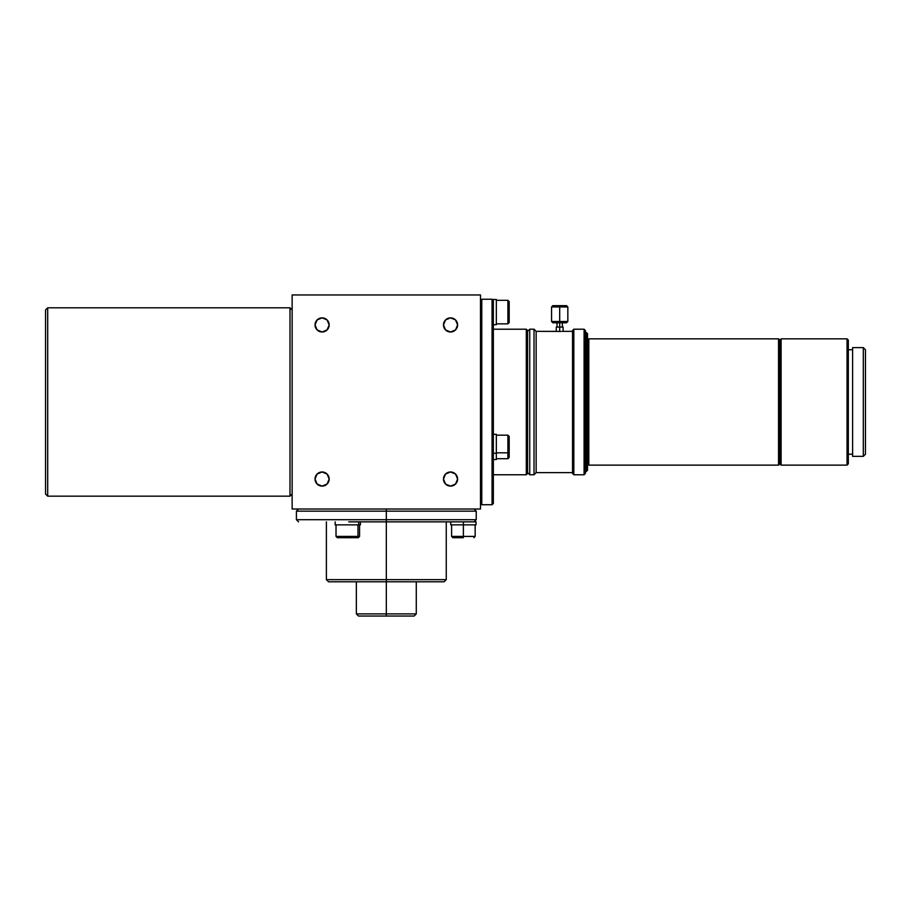 <?xml version="1.0" encoding="UTF-8"?>
<svg xmlns="http://www.w3.org/2000/svg" width="911" height="911" viewBox="0 0 911 911"><rect width="100%" height="100%" fill="white"/><g stroke="black" fill="none" stroke-linecap="round" stroke-linejoin="round"><path stroke-width="1.37" d="M561.017 331.422L536.158 331.353L536.158 472.627L572.541 472.627L536.158 472.627L536.158 331.353L534.017 329.213L534.017 474.768L536.158 472.627L534.017 474.768L534.017 329.213L529.735 329.213L529.735 474.768L534.017 474.768L529.735 474.768L529.735 329.213L527.594 331.353L529.735 329.213L534.017 329.213L536.158 331.353L556.279 331.353L556.279 327.072L559.696 327.072L559.696 331.433L558.386 331.422L559.696 331.433L559.696 322.79L559.696 327.072L556.279 327.072M563.123 327.072L559.696 327.072L563.123 327.072L563.123 331.353L562.121 331.388M559.696 321.503L559.696 322.79L566.551 322.79L559.696 322.79L559.696 321.503L567.838 321.503L559.696 321.503L559.696 306.95L559.696 321.503L551.565 321.503L559.696 321.503M566.551 322.79L567.838 321.503L567.838 306.95L559.696 306.95L567.838 306.95L566.551 305.663L559.696 305.663L559.696 306.95L559.696 305.663L566.551 305.663M863.309 456.354L865.45 454.213L865.45 349.756L863.309 347.615L863.309 456.354L863.309 347.615L852.605 347.615L852.605 456.354L863.309 456.354L852.605 456.354L852.605 347.615L863.309 347.615L865.45 349.756L865.45 454.213L863.309 456.354M848.323 454.213L852.605 454.213L848.323 454.213M852.605 349.756L848.323 349.756L852.605 349.756M847.036 465.134L848.323 463.847L848.323 340.122L847.036 338.846L847.036 465.134L847.036 338.846L781.114 338.846L781.114 465.134L847.036 465.134L781.114 465.134L781.114 338.846L779.827 340.122L779.827 463.847L781.114 465.134L779.827 463.847L779.827 340.122L778.541 338.846L778.541 465.134L779.827 463.847L778.541 465.134L778.541 338.846L588.813 338.846L588.813 465.134L778.541 465.134L588.813 465.134L588.813 338.846L587.527 340.122L588.813 338.846L778.541 338.846L779.827 340.122L781.114 338.846L847.036 338.846L848.323 340.122L848.323 463.847L847.036 465.134M587.527 463.847L588.813 465.134L587.527 463.847M586.24 471.556L587.527 470.27L587.527 333.711L586.24 332.424L586.24 471.556L586.24 332.424L585.386 332.424L587.527 333.711L587.527 470.27L585.386 471.556L586.24 471.556M584.099 474.768L585.386 473.481L585.386 330.499L584.099 329.213L584.099 474.768L584.099 329.213L573.828 329.213L573.828 474.768L584.099 474.768L573.828 474.768L573.828 329.213L572.541 330.499L572.541 473.481L573.828 474.768L572.541 473.481L572.541 330.499L573.828 329.213L584.099 329.213L585.386 330.499L585.386 473.481L584.099 474.768M572.541 331.353L563.123 331.353L572.541 331.353M527.594 472.627L529.735 474.768L527.594 472.627M526.307 329.213L526.307 474.768L526.307 329.213L493.341 329.213L526.307 329.213L526.307 474.768L526.307 329.213L527.594 330.499L527.594 473.139L527.594 330.499L526.307 329.213M527.594 473.481L526.307 474.768L493.341 474.768L526.307 474.768L527.594 473.481L527.594 330.499L527.594 473.139M289.994 496.165L292.135 494.024L289.994 496.165L289.994 307.804L289.994 496.165L47.691 496.165L289.994 496.165M292.135 309.945L289.994 307.804L47.691 307.804L47.691 496.165L47.691 307.804L45.55 309.945L45.55 494.024L47.691 496.165L45.55 494.024L45.55 309.945L47.691 307.804L289.994 307.804L292.135 309.945M552.852 305.663L559.696 305.663L552.852 305.663L551.565 306.95L559.696 306.95L551.565 306.95L551.565 321.503L552.852 322.79L559.696 322.79L552.852 322.79M557.281 331.388L556.53 331.365M357.989 536.408L336.022 536.408L357.989 536.408L357.989 524.85L357.989 536.408L359.56 536.408L357.989 536.408L356.873 537.695L357.989 536.408M336.022 524.85L336.022 536.408L337.298 537.695L358.274 537.695L337.389 537.695M348.776 521.855L476.009 521.855L386.321 521.855L386.321 579.647L446.253 579.647L386.321 579.647L386.321 581.787L444.112 581.787L386.321 581.787L386.321 613.9L416.281 613.9L386.321 613.9L386.321 616.041L414.141 616.041L386.321 616.041L386.321 613.9L356.349 613.9L386.321 613.9L386.321 579.647L326.389 579.647L386.321 579.647L386.321 519.714L476.225 519.714L386.321 519.714L386.321 521.855L348.776 521.855M335.157 521.855L335.157 524.85L358.729 524.85L358.729 521.855L358.729 524.85L360.414 524.85L335.271 524.85M463.38 536.408L463.38 537.695L452.892 537.695L463.38 537.695L463.38 536.408L475.155 536.408L463.38 536.408L463.38 524.85L463.38 536.408L451.605 536.408L463.38 536.408M463.38 521.855L463.38 524.85L476.009 524.85L463.38 524.85L463.38 521.855M386.321 511.151L476.225 511.151L386.321 511.151L386.321 519.714L296.417 519.714L386.321 519.714L386.321 511.151L296.417 511.151L386.321 511.151L386.321 509.01L386.321 511.151M329.167 324.931A7.06 7.06 0 0 1 322.107 331.991A7.06 7.06 0 0 1 315.035 324.931L317.108 319.932L322.107 317.871L327.095 319.932L329.167 324.931L327.095 329.919L322.107 331.991L317.108 329.919L315.035 324.931A7.06 7.06 0 0 1 322.107 317.871A7.06 7.06 0 0 1 329.167 324.931M457.595 324.931A7.06 7.06 0 0 1 450.535 331.991A7.06 7.06 0 0 1 443.475 324.931L445.536 319.932L450.535 317.871L455.534 319.932L457.595 324.931L455.534 329.919L450.535 331.991L445.536 329.919L443.475 324.931A7.06 7.06 0 0 1 450.535 317.871A7.06 7.06 0 0 1 457.595 324.931M457.595 479.049A7.06 7.06 0 0 1 450.535 486.11A7.06 7.06 0 0 1 443.475 479.049L445.536 474.05L450.535 471.978L455.534 474.05L457.595 479.049L455.534 484.037L450.535 486.11L445.536 484.037L443.475 479.049A7.06 7.06 0 0 1 450.535 471.978A7.06 7.06 0 0 1 457.595 479.049M329.167 479.049A7.06 7.06 0 0 1 322.107 486.11A7.06 7.06 0 0 1 315.035 479.049L317.108 474.05L322.107 471.978L327.095 474.05L329.167 479.049L327.095 484.037L322.107 486.11L317.108 484.037L315.035 479.049A7.06 7.06 0 0 1 322.107 471.978A7.06 7.06 0 0 1 329.167 479.049M480.496 294.959L480.496 509.01L292.135 509.01L292.135 294.959L480.496 294.959L292.135 294.959L292.135 509.01L480.496 509.01L480.496 294.959M322.107 471.978L323.485 472.114M450.535 486.11L449.157 485.973M450.535 331.991L449.157 331.855M322.107 317.871L323.485 317.996M358.49 616.041L386.321 616.041L358.49 616.041L356.349 613.9L356.349 581.787M328.529 581.787L386.321 581.787L328.529 581.787L326.389 579.647L326.389 521.855M450.751 524.85L463.38 524.85L450.751 524.85L450.751 521.855M337.856 537.695L338.71 537.695M507.905 452.824L507.905 458.711L507.905 452.824L496.336 452.824L507.905 452.824L507.905 435.162L507.905 452.824L509.181 452.186L507.905 452.824M496.336 458.711L507.905 458.711L509.181 457.424L509.181 436.449L507.905 435.162L496.336 435.162M493.341 453.257L493.341 503.453L493.341 453.257L496.336 453.257L493.341 453.257L493.341 299.457L496.336 299.457L493.341 299.457L493.341 453.257M493.341 459.565L496.336 459.565L496.336 434.308L496.336 459.463M507.905 323.86L509.181 322.574L509.181 301.598L507.905 300.311L507.905 323.86L507.905 300.311L496.336 300.311L507.905 300.311L509.181 301.598L509.181 322.574L507.905 323.86L496.336 323.86L507.905 323.86M493.341 324.715L496.336 324.715L496.336 299.457L496.336 324.715L493.341 324.715M480.496 300.528L481.782 299.241L480.496 300.528L480.496 503.453L481.782 504.728L481.782 299.241L481.782 504.728L492.065 504.728L492.065 299.241L481.782 299.241L492.065 299.241L492.065 504.728L493.341 503.453L492.065 504.728L481.782 504.728L480.496 503.453M493.341 300.528L492.065 299.241L493.341 300.528M480.496 363.159L480.496 440.81M509.181 436.471L509.181 457.333M562.372 327.072L562.372 322.79M557.02 327.072L557.02 322.79M475.155 524.85L475.155 536.408L473.868 537.695M476.009 521.855L476.009 524.85M474.084 521.855L476.225 519.714L476.225 511.151L474.084 509.01M446.253 521.855L446.253 579.647L444.112 581.787M416.281 581.787L416.281 613.9L414.141 616.041M298.557 509.01L296.417 511.151L296.417 519.714L298.557 521.855M451.605 524.85L451.605 536.408L452.892 537.695M360.414 521.855L360.414 524.85M359.56 524.85L359.56 536.408L358.274 537.695M493.341 434.308L496.336 434.308"/></g></svg>
